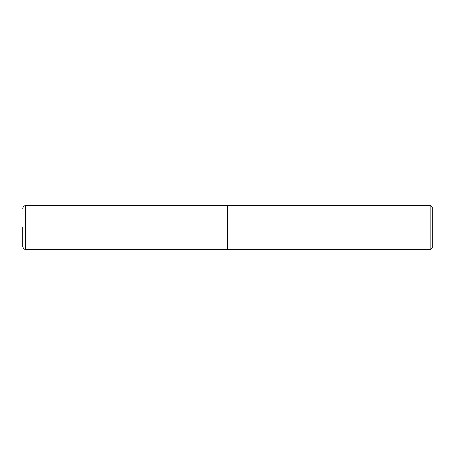 <?xml version="1.0" encoding="UTF-8"?>
<svg xmlns="http://www.w3.org/2000/svg" width="455" height="455" viewBox="0 0 455 455"><rect width="100%" height="100%" fill="white"/><g stroke="black" fill="none" stroke-linecap="round" stroke-linejoin="round"><path stroke-width="0.34" stroke-dasharray="2.27 1.71" d="M227.506 249.34L227.506 205.66M22.75 246.61L22.75 227.5M227.506 227.5L227.506 249.272L227.506 227.5M227.574 249.34L227.574 205.66M430.862 249.34L430.862 205.66M432.25 247.952L432.25 207.048M25.48 249.34L25.48 205.66"/><path stroke-width="0.68" d="M25.48 249.34L25.48 205.66L227.506 205.66L227.506 249.34L25.48 249.34C24.689 248.868 23.961 250.233 22.75 246.61L22.75 227.5M227.506 205.728L227.574 249.34L430.862 249.34L430.862 205.66L432.25 207.048L432.25 247.952L430.862 249.34M25.48 205.66L24.416 205.876C24.456 205.978 23.302 205.808 22.75 208.39M227.574 205.66L430.862 205.66"/></g></svg>
